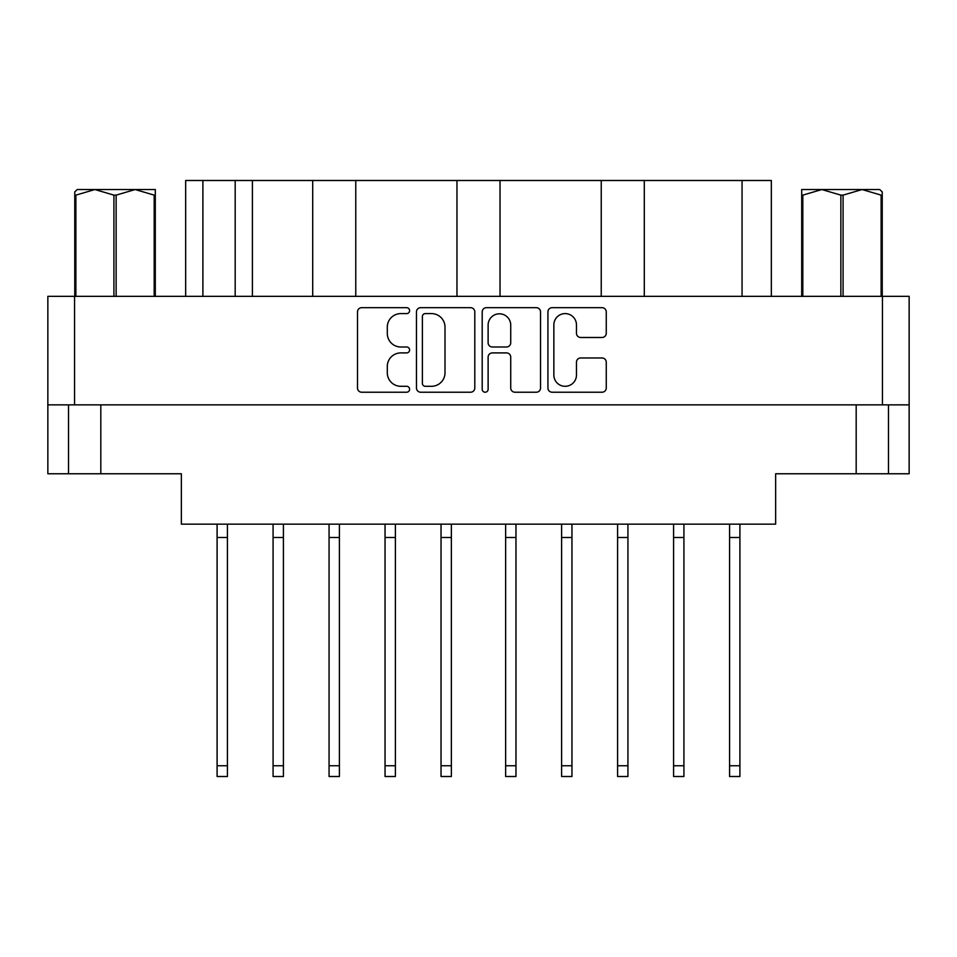 <?xml version="1.0" encoding="UTF-8"?>
<svg xmlns="http://www.w3.org/2000/svg" width="957" height="957" viewBox="0 0 957 957"><rect width="100%" height="100%" fill="white"/><g stroke="black" fill="none" stroke-linecap="round" stroke-linejoin="round"><path stroke-width="1.44" d="M553.852 375A11.305 11.305 0 0 0 565.156 386.305A11.305 11.305 0 0 0 576.461 375L576.461 362.213A4.223 4.223 0 0 1 580.696 357.978L602.037 357.978A4.223 4.223 0 0 1 606.26 362.213L606.26 387.992A4.223 4.223 0 0 1 602.037 392.226L552.153 392.226A4.223 4.223 0 0 1 547.93 387.992L547.93 311.91A4.223 4.223 0 0 1 552.153 307.675L602.037 307.675A4.223 4.223 0 0 1 606.26 311.91L606.26 333.251A4.223 4.223 0 0 1 602.037 337.486L580.696 337.486A4.223 4.223 0 0 1 576.461 333.251L576.461 324.902A11.305 11.305 0 0 0 565.156 313.597A11.305 11.305 0 0 0 553.852 324.902L553.852 375M485.163 392.226A2.955 2.955 0 0 0 488.118 389.26L488.118 357.14A4.223 4.223 0 0 1 492.341 352.906L506.504 352.906A4.223 4.223 0 0 1 510.727 357.14L510.727 387.992A4.223 4.223 0 0 0 514.962 392.226L536.303 392.226A4.223 4.223 0 0 0 540.538 387.992L540.538 311.91A4.223 4.223 0 0 0 536.303 307.675L486.431 307.675A4.223 4.223 0 0 0 482.196 311.91L482.196 389.26A2.955 2.955 0 0 0 485.163 392.226M474.804 387.992L474.804 311.91A4.223 4.223 0 0 0 470.569 307.675L420.697 307.675A4.223 4.223 0 0 0 416.462 311.91L416.462 387.992A4.223 4.223 0 0 0 420.697 392.226L470.569 392.226A4.223 4.223 0 0 0 474.804 387.992M909.15 404.859L47.85 404.859L47.85 296.335L909.15 296.335L909.15 473.763L856.18 473.763L856.18 404.859M400.827 313.597L406.641 313.597A2.955 2.955 0 0 0 409.596 310.642A2.955 2.955 0 0 0 406.641 307.675L361.722 307.675A4.223 4.223 0 0 0 357.499 311.91L357.499 387.992A4.223 4.223 0 0 0 361.722 392.226L406.641 392.226A2.955 2.955 0 0 0 409.596 389.26A2.955 2.955 0 0 0 406.641 386.305L400.827 386.305A13.53 13.53 0 0 1 387.298 372.775L387.298 366.435A13.53 13.53 0 0 1 400.827 352.906L406.641 352.906A2.955 2.955 0 0 0 409.596 349.951A2.955 2.955 0 0 0 406.641 346.996L400.827 346.996A13.53 13.53 0 0 1 387.298 333.467L387.298 327.127A13.53 13.53 0 0 1 400.827 313.597M601.235 296.335L601.235 180.49L500.033 180.49L500.033 296.335M312.7 296.335L312.7 180.49L252.409 180.49L252.409 296.335M456.968 296.335L456.968 180.49L355.765 180.49L355.765 296.335M47.85 404.859L47.85 473.763L68.521 473.763L68.521 404.859M100.82 404.859L100.82 473.763L181.351 473.763L181.351 524.149L775.649 524.149L775.649 473.763L856.18 473.763M888.479 404.859L888.479 473.763L888.479 404.859M100.82 473.763L68.521 473.763M185.658 296.335L185.658 180.49L252.409 180.49M742.058 296.335L742.058 180.49L644.3 180.49L644.3 296.335M742.058 180.49L771.342 180.49L771.342 296.335M355.765 180.49L312.7 180.49M500.033 180.49L456.968 180.49M644.3 180.49L601.235 180.49M425.339 313.597A2.955 2.955 0 0 0 422.384 316.552L422.384 383.35A2.955 2.955 0 0 0 425.339 386.305L431.475 386.305A13.53 13.53 0 0 0 445.005 372.775L445.005 327.127A13.53 13.53 0 0 0 431.475 313.597L425.339 313.597M510.727 325.117A11.305 11.305 0 0 0 499.422 313.812A11.305 11.305 0 0 0 488.118 325.117L488.118 342.762A4.223 4.223 0 0 0 492.341 346.996L506.504 346.996A4.223 4.223 0 0 0 510.727 342.762L510.727 325.117M739.905 524.149L739.905 776.51L729.569 776.51L729.569 524.149M739.905 537.499L729.569 537.499M451.369 524.149L451.369 776.51L441.033 776.51L441.033 524.149M451.369 537.499L441.033 537.499M339.4 524.149L339.4 776.51L329.064 776.51L329.064 524.149M339.4 537.499L329.064 537.499M395.385 524.149L395.385 776.51L385.049 776.51L385.049 524.149M395.385 537.499L385.049 537.499M283.416 524.149L283.416 776.51L273.08 776.51L273.08 524.149M283.416 537.499L273.08 537.499M227.431 524.149L227.431 776.51L217.095 776.51L217.095 524.149M227.431 537.499L217.095 537.499M683.92 524.149L683.92 776.51L673.584 776.51L673.584 524.149M683.92 537.499L673.584 537.499M571.951 524.149L571.951 776.51L561.615 776.51L561.615 524.149M571.951 537.499L561.615 537.499M627.936 524.149L627.936 776.51L617.6 776.51L617.6 524.149M627.936 537.499L617.6 537.499M515.967 524.149L515.967 776.51L505.631 776.51L505.631 524.149M515.967 537.499L505.631 537.499M77.278 189.534L74.766 191.902L74.766 195.132L74.766 191.902L77.278 189.534L94.899 189.534L75.878 195.132L75.878 296.335M74.766 296.335L74.766 195.132L75.878 195.132M154.185 296.335L154.185 195.132L135.164 189.534L155.297 189.534L155.297 296.335M154.185 195.132L155.297 195.132M113.919 296.335L113.919 195.132L94.899 189.534L135.164 189.534L116.144 195.132L116.144 296.335M113.919 195.132L116.144 195.132M94.899 189.534L136.564 189.534M882.234 191.902L879.722 189.534L882.234 191.902L882.234 296.335M881.122 296.335L881.122 195.132L862.101 189.534L879.722 189.534M881.122 195.132L882.234 195.132M840.856 296.335L840.856 195.132L821.836 189.534L862.101 189.534L843.081 195.132L843.081 296.335M840.856 195.132L843.081 195.132M801.703 296.335L801.703 189.534L821.836 189.534L802.815 195.132L802.815 296.335M801.703 195.132L802.815 195.132M816.13 189.534L821.836 189.534M862.101 189.534L863.692 189.534M74.55 296.335L74.55 404.859M882.45 404.859L882.45 296.335M202.884 180.49L202.884 296.335M235.183 296.335L235.183 180.49M739.905 765.744L729.569 765.744M451.369 765.744L441.033 765.744M339.4 765.744L329.064 765.744M395.385 765.744L385.049 765.744M283.416 765.744L273.08 765.744M227.431 765.744L217.095 765.744M683.92 765.744L673.584 765.744M571.951 765.744L561.615 765.744M627.936 765.744L617.6 765.744M515.967 765.744L505.631 765.744"/></g></svg>
